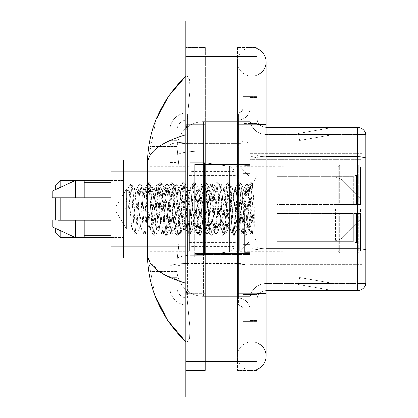 <?xml version="1.0" encoding="UTF-8"?>
<svg xmlns="http://www.w3.org/2000/svg" width="418" height="418" viewBox="0 0 418 418"><rect width="100%" height="100%" fill="white"/><g stroke="black" fill="none" stroke-linecap="round" stroke-linejoin="round"><path stroke-width="0.31" stroke-dasharray="2.09 1.57" d="M362.333 255.356L362.333 264.27L362.333 255.356M250.006 255.356L250.006 153.73L250.006 255.356M250.006 209L250.006 161.75L250.006 209M182.258 209L182.258 161.75L182.258 209M362.333 209L362.333 161.75L362.333 209M179.139 240.016L178.967 244.661L177.018 260.707L179.139 240.016L179.139 168.7L179.139 240.016L150.161 240.016L150.161 271.402L150.161 168.7L150.161 240.016L179.139 240.016M177.018 260.707L176.908 269.62A26.742 26.742 0 0 0 203.65 296.362L250.006 296.362L250.006 151.102L250.006 296.362L203.65 296.362L250.006 296.362L203.65 296.362L203.65 254.515A26.742 4.645 180 0 0 177.227 258.439A26.742 4.645 180 0 1 203.65 254.515L250.006 254.515L250.006 121.638L250.006 254.515L203.65 254.515L203.65 151.102L250.006 151.102L250.006 121.638L250.006 151.102L203.65 151.102L203.65 121.638L250.006 121.638L203.65 121.638A26.742 26.742 0 0 0 176.945 146.964L179.139 168.7L176.945 146.964A26.742 26.742 0 0 1 203.65 121.638L250.006 121.638L203.65 121.638A26.742 26.742 0 0 0 176.908 148.38L176.908 155.747L176.908 148.38A26.742 26.742 0 0 1 203.65 121.638L203.65 296.362A26.742 26.742 0 0 1 176.908 269.62L177.018 260.707M248.224 209L248.224 224.226L246.667 209L243.835 188.847L246.667 188.847L247.608 191.548L248.24 196.225L248.224 209L249.75 187.473L252.462 233.39L253.052 228.73L253.052 212.532C251.579 224.351 249.974 229.895 248.224 229.153L248.224 209L246.74 226.451L245.998 229.153L245.251 226.451L242.283 191.548L241.536 188.847L240.794 191.548L237.826 226.451L237.267 228.991L236.337 226.451L233.369 191.548L232.622 188.847L231.88 191.548L228.907 226.451L228.165 229.153L227.423 226.451L224.45 191.548L223.708 188.847L222.966 191.548L219.993 226.451L219.251 229.153L218.509 226.451L215.536 191.548L214.795 188.847L214.053 191.548L211.08 226.451L210.338 229.153L209.596 226.451L206.623 191.548L205.881 188.847L205.139 191.548L202.166 226.451L201.424 229.153L200.682 226.451L197.709 191.548L196.967 188.847L196.225 191.548L194.736 209L194.736 253.574L194.736 164.426L194.736 209L194.736 164.426L194.736 209L193.252 226.451L192.51 229.153L191.763 226.451L188.795 191.548L188.053 188.847L187.306 191.548L184.338 226.451L183.779 228.991L182.849 226.451L179.881 191.548L179.134 188.847L178.392 191.548L175.419 226.451L174.677 229.153L173.935 226.451L170.962 191.548L170.22 188.847L169.478 191.548L166.505 226.451L165.763 229.153L165.021 226.451L162.048 191.548L161.306 188.847L160.564 191.548L157.591 226.451L156.849 229.153L156.107 226.451L153.134 191.548L152.58 189.009L151.65 191.548L150.161 209L150.161 165.763L150.161 252.237L150.161 209L150.161 252.237L150.161 209L150.161 252.237L150.161 209L148.677 226.451L147.935 229.153L147.193 226.451L144.22 191.548L143.661 189.009L142.737 191.548L139.764 226.451L139.204 228.991L138.274 226.451L135.307 191.548L134.748 189.009L133.817 191.548L132.334 209L126.612 209L126.612 188.847L126.612 229.153L126.612 209L125.646 209L132.334 209M176.908 269.62L176.966 271.402L176.908 269.62A26.742 26.742 0 0 0 203.65 296.362A26.742 26.742 0 0 1 176.908 269.62L176.908 145.286L176.908 269.62A26.742 26.742 0 0 0 203.65 296.362A26.742 26.742 0 0 1 176.908 269.62M176.966 271.402L150.161 271.402L176.966 271.402M176.966 146.598L150.161 146.598L150.161 168.7L150.161 146.598L176.966 146.598M362.333 159.592L362.333 252.305L362.333 159.592L250.006 159.592L362.333 159.592M362.333 153.73L250.006 153.73L362.333 153.73M362.333 264.27L250.006 264.27L362.333 264.27M251.793 341.83A14.264 14.264 0 0 0 237.529 356.094A14.264 14.264 0 0 0 257.138 369.313A14.264 14.264 0 0 1 251.793 370.358A14.264 14.264 0 0 0 257.138 369.313A14.264 14.264 0 0 1 237.529 356.094A14.264 14.264 0 0 1 257.138 342.87A14.264 14.264 0 0 0 251.793 341.83A14.264 14.264 0 0 1 266.052 356.094A14.264 14.264 0 0 0 251.793 341.83M251.793 76.17A14.264 14.264 0 0 1 237.529 61.906A14.264 14.264 0 0 1 257.138 48.687A14.264 14.264 0 0 0 251.793 47.642A14.264 14.264 0 0 1 257.138 48.687A14.264 14.264 0 0 0 237.529 61.906A14.264 14.264 0 0 0 257.138 75.13A14.264 14.264 0 0 1 251.793 76.17A14.264 14.264 0 0 0 266.052 61.906A14.264 14.264 0 0 1 251.793 76.17M257.138 293.692L237.529 293.692L257.138 293.692L250.006 293.692L250.006 320.434L250.006 97.566L250.006 293.692L257.138 293.692L237.529 293.692L237.529 124.308L237.529 370.358L257.138 370.358L257.138 97.566L257.138 370.358L237.529 370.358L237.529 47.642L257.138 47.642L257.138 293.692L257.138 47.642L237.529 47.642L237.529 341.83L237.529 293.692L266.052 293.692L251.793 293.692L266.052 293.692L266.052 356.094M257.138 124.308L237.529 124.308L266.052 124.308L237.529 124.308L251.793 124.308L237.529 124.308L237.529 76.17L237.529 124.308L266.052 124.308L266.052 293.692M156.17 119.37L147.486 164.248L147.486 253.752L155.088 295.845M147.486 171.114L147.486 246.886M185.822 20.9L257.138 20.9L257.138 397.1L185.822 397.1L185.822 20.9M185.822 124.308L185.822 293.692L185.822 47.642L185.822 124.308L205.437 124.308L205.437 370.358L185.822 370.358L185.822 293.692L185.822 370.358L205.437 370.358L205.437 47.642L185.822 47.642L205.437 47.642L205.437 293.692L205.437 124.308L185.822 124.308M250.006 320.434L257.138 320.434L250.006 320.434M250.006 97.566L257.138 97.566L250.006 97.566M237.529 341.83L257.138 341.83L237.529 341.83M237.529 76.17L257.138 76.17L237.529 76.17M205.437 341.83L205.437 293.692L205.437 341.83L185.822 341.83L187.248 341.83L189.61 338.193L189.955 327.738L186.627 293.692L189.955 327.717L189.615 338.178L187.248 341.83L205.437 341.83M147.486 164.248C147.773 152.246 160.554 142.423 185.822 134.784L189.955 90.283L189.615 79.822L187.248 76.17L185.822 76.17L187.248 76.17L189.61 79.807L189.955 90.262L185.822 134.784L185.822 283.216L186.627 293.692L185.822 283.216L163.03 274.015L150.161 262.488M205.437 76.17L187.248 76.17L205.437 76.17M185.822 134.784L185.822 283.216M148.124 258.031L147.486 253.752M176.908 277.641L169.776 277.641L169.776 246.254L169.776 277.641L176.908 277.641L176.908 246.254L176.908 277.641M176.908 130.552A10.696 10.696 0 0 1 187.604 119.851A10.696 10.696 0 0 0 176.908 130.552L176.908 145.286L176.908 130.552A10.696 10.696 0 0 1 187.604 119.851L187.604 298.149A10.696 10.696 0 0 1 176.908 287.448A10.696 10.696 0 0 0 187.604 298.149L238.417 298.149L238.417 269.62L238.417 305.281L238.417 263.429L238.417 298.149L187.604 298.149L187.604 264.667L238.417 264.667L238.417 269.62L238.417 264.667A11.589 2.012 0 0 0 250.006 262.656L250.006 141.415L250.006 262.656A11.589 2.012 0 0 1 238.417 264.667L238.417 143.426L238.417 264.667L187.604 264.667L187.604 119.851L238.417 119.851A11.589 11.589 0 0 0 250.006 108.262L250.006 141.415L250.006 108.262A11.589 11.589 0 0 1 238.417 119.851L238.417 143.426L238.417 119.851A11.589 11.589 0 0 0 250.006 108.262M169.776 269.62L169.776 287.448L169.776 269.62M187.604 305.281A17.828 17.828 0 0 1 169.776 287.448A17.828 17.828 0 0 0 187.604 305.281L238.417 305.281A4.457 4.457 0 0 1 242.874 309.738L242.874 108.262L242.874 309.738A4.457 4.457 0 0 0 238.417 305.281L187.604 305.281M242.874 209L242.874 257.138L242.874 209M242.874 123.42L242.874 294.58L242.874 123.42L250.006 123.42L250.006 96.673L250.006 321.327L250.006 96.673L250.006 123.42L242.874 123.42M242.874 321.327L242.874 294.58L242.874 321.327L250.006 321.327L242.874 321.327M242.874 96.673L250.006 96.673L242.874 96.673M169.776 130.552A17.828 17.828 0 0 1 187.604 112.719L187.604 263.429L187.604 112.719A17.828 17.828 0 0 0 169.776 130.552L169.776 266.522L169.776 130.552A17.828 17.828 0 0 1 187.604 112.719L238.417 112.719A4.457 4.457 0 0 0 242.874 108.262A4.457 4.457 0 0 1 238.417 112.719L238.417 263.429L238.417 112.719A4.457 4.457 0 0 0 242.874 108.262M187.604 112.719L238.417 112.719M169.776 162.456L169.776 246.254L169.776 140.359L169.776 162.456L176.908 162.456L176.908 246.254L176.908 140.359L176.908 162.456L169.776 162.456M187.604 119.851L238.417 119.851M250.006 309.738A11.589 11.589 0 0 0 238.417 298.149A11.589 11.589 0 0 1 250.006 309.738A11.589 11.589 0 0 0 238.417 298.149M176.908 140.359L169.776 140.359L176.908 140.359M257.138 209L257.138 166.207L257.138 209M244.661 209L244.661 252.681L244.661 209M250.006 255.001L250.006 155.261L250.006 255.001M266.052 134.471L365.896 134.471L365.896 255.001L365.896 133.76A8.914 8.914 0 0 0 357.343 127.344L357.343 290.656A8.914 8.914 0 0 0 365.896 284.24L365.896 255.001L365.896 283.529L266.052 283.529L266.052 255.001L266.052 290.656L266.052 248.809L266.052 283.529L365.896 283.529L365.896 134.471L266.052 134.471A16.046 16.046 0 0 1 250.006 118.425L250.006 155.261L250.006 118.425A16.046 16.046 0 0 0 266.052 134.471L266.052 250.048A16.046 2.785 0 0 1 250.006 247.257A16.046 2.785 0 0 0 266.052 250.048L266.052 134.471A16.046 16.046 0 0 1 250.006 118.425M266.052 290.656A8.914 8.914 0 0 0 257.138 299.575L257.138 247.257L257.138 299.575A8.914 8.914 0 0 1 266.052 290.656L357.343 290.656M332.655 290.552A7.132 7.132 0 0 0 333.893 290.656L298.233 290.656L333.893 290.656A7.132 7.132 0 0 1 332.655 290.552A7.132 7.132 0 0 0 333.893 290.656A7.132 7.132 0 0 1 332.655 290.552A7.132 7.132 0 0 0 333.893 290.656A7.132 7.132 0 0 1 332.655 290.552A7.132 7.132 0 0 0 333.893 290.656A7.132 7.132 0 0 1 332.655 290.552A7.132 7.132 0 0 0 333.893 290.656A7.132 7.132 0 0 1 332.655 290.552L298.415 284.512L332.655 290.552M298.233 283.529L298.233 290.656L298.233 283.529L298.588 283.529L298.415 284.512L298.588 283.529L298.233 283.529L298.233 290.656L298.233 283.529L298.588 283.529L298.415 284.512L298.588 283.529L298.233 283.529L298.233 290.656L298.233 283.529L298.588 283.529L298.415 284.512L298.588 283.529L298.233 283.529L298.233 290.656L298.233 283.529L298.588 283.529L298.415 284.512L298.588 283.529L298.233 283.529L298.233 290.656L298.233 283.529L298.588 283.529L298.415 284.512L298.588 283.529L298.233 283.529M257.138 247.257L257.138 118.425L257.138 247.257A8.914 1.547 0 0 0 266.052 248.809L266.052 156.807L266.052 248.809A8.914 1.547 -0 0 1 257.138 247.257M257.138 294.58L257.138 96.673L257.138 294.58L242.874 294.58L257.138 294.58M257.138 321.327L250.006 321.327L257.138 321.327M257.138 96.673L250.006 96.673L257.138 96.673M365.896 133.76A8.914 8.914 0 0 0 357.343 127.344L266.052 127.344A8.914 8.914 0 0 1 257.138 118.425A8.914 8.914 0 0 0 266.052 127.344L266.052 156.807L266.052 127.344A8.914 8.914 0 0 1 257.138 118.425M333.893 127.344L298.233 127.344L333.893 127.344A7.132 7.132 0 0 0 332.655 127.448A7.132 7.132 0 0 1 333.893 127.344A7.132 7.132 0 0 0 332.655 127.448A7.132 7.132 0 0 1 333.893 127.344A7.132 7.132 0 0 0 332.655 127.448A7.132 7.132 0 0 1 333.893 127.344A7.132 7.132 0 0 0 332.655 127.448A7.132 7.132 0 0 1 333.893 127.344A7.132 7.132 0 0 0 332.655 127.448A7.132 7.132 0 0 1 333.893 127.344M333.893 283.529L298.588 283.529L333.893 283.529L298.588 283.529L333.893 283.529L298.588 283.529L333.893 283.529L298.588 283.529L333.893 283.529L298.588 283.529L333.893 283.529L299.654 277.489L298.588 283.529L299.654 277.489L298.588 283.529L299.654 277.489L298.588 283.529L299.654 277.489L298.588 283.529L299.654 277.489L298.588 283.529L299.654 277.489L333.893 283.529M298.588 134.471L298.233 134.471L298.588 134.471L298.233 134.471L298.588 134.471L298.233 134.471L298.588 134.471L298.233 134.471L298.588 134.471L298.233 134.471L298.588 134.471L298.415 133.488L332.655 127.448L298.415 133.488L298.588 134.471L298.415 133.488L332.655 127.448L298.415 133.488L298.588 134.471L298.415 133.488L332.655 127.448L298.415 133.488L298.588 134.471L298.415 133.488L332.655 127.448L298.415 133.488L298.588 134.471L298.415 133.488L332.655 127.448L298.415 133.488L298.588 134.471L333.893 134.471L298.588 134.471L333.893 134.471L298.588 134.471L333.893 134.471L298.588 134.471L333.893 134.471L298.588 134.471L333.893 134.471L298.588 134.471L299.654 140.511L298.588 134.471M250.006 299.575A16.046 16.046 0 0 1 266.052 283.529A16.046 16.046 0 0 0 250.006 299.575A16.046 16.046 0 0 1 266.052 283.529M298.233 127.344L298.233 134.471L298.233 127.344M333.893 134.471L299.654 140.511L333.893 134.471M245.998 229.153L248.224 229.153C247.482 227.962 246.74 221.242 245.998 209L244.509 191.548L243.767 188.847L243.025 191.548L240.052 226.451L239.31 229.153L238.568 226.451L235.595 191.548L234.853 188.847L234.111 191.548L231.138 226.451L230.396 229.153L229.654 226.451L226.681 191.548L225.939 188.847L225.197 191.548L222.224 226.451L221.483 229.153L220.735 226.451L217.768 191.548L217.026 188.847L216.278 191.548L213.311 226.451L212.563 229.153L211.821 226.451L208.854 191.548L208.107 188.847L207.365 191.548L204.392 226.451L203.65 229.153L202.908 226.451L199.935 191.548L199.193 188.847L198.451 191.548L195.478 226.451L194.736 229.153L193.994 226.451L191.021 191.548L190.279 188.847L189.537 191.548L186.564 226.451L185.822 229.153L185.08 226.451L182.107 191.548L181.365 188.847L180.623 191.548L177.65 226.451L176.908 229.153L176.166 226.451L173.193 191.548L172.451 188.847L171.709 191.548L168.736 226.451L167.994 229.153L167.247 226.451L164.279 191.548L163.537 188.847L162.79 191.548L159.822 226.451L159.075 229.153L158.333 226.451L155.365 191.548L154.618 188.847L153.876 191.548L150.908 226.451L150.161 229.153L149.419 226.451L146.446 191.548L145.704 188.847L144.962 191.548L141.989 226.451L141.247 229.153L140.505 226.451L137.532 191.548L136.791 188.847L136.049 191.548L133.076 226.451L132.334 229.153L131.592 226.451L128.619 191.548L127.877 188.847L127.135 191.548L125.646 209M248.224 229.153L250.857 233.85L250.267 230.631L247.294 187.369L246.552 184.024L245.81 187.369L242.837 230.631L242.095 233.975L241.353 230.631L238.38 187.369L237.638 184.024L236.896 187.369L233.923 230.631L233.181 233.975L232.439 230.631L229.466 187.369L228.724 184.024L227.982 187.369L225.009 230.631L224.267 233.975L223.525 230.631L220.552 187.369L219.811 184.024L219.069 187.369L216.096 230.631L215.354 233.975L214.606 230.631L211.639 187.369L210.897 184.024L210.149 187.369L207.182 230.631L206.435 233.975L205.693 230.631L202.725 187.369L201.978 184.024L201.236 187.369L198.263 230.631L197.521 233.975L196.779 230.631L193.806 187.369L193.064 184.024L192.322 187.369L189.349 230.631L188.607 233.975L187.865 230.631L184.892 187.369L184.15 184.024L183.408 187.369L180.435 230.631L179.693 233.975L178.951 230.631L175.978 187.369L175.236 184.024L174.494 187.369L171.521 230.631L170.779 233.975L170.037 230.631L167.064 187.369L166.322 184.024L165.58 187.369L162.607 230.631L161.865 233.975L161.118 230.631L158.15 187.369L157.408 184.024L156.661 187.369L153.693 230.631L152.951 233.975L152.204 230.631L149.236 187.369L148.489 184.024L147.747 187.369L144.78 230.631L144.032 233.975L143.29 230.631L140.317 187.369L139.575 184.024L138.833 187.369L135.86 230.631L135.119 233.975L134.377 230.631L131.404 187.369L130.662 184.024L129.92 187.369L128.436 209M194.736 209L194.736 257.138L194.736 209M185.822 246.886L110.937 246.886L110.937 171.114L110.937 209L110.937 171.114L185.822 171.114M110.937 197.855L110.937 182.258L110.937 197.855L84.196 197.855L84.196 182.258L84.196 197.855L110.937 197.855L110.937 182.258L110.937 197.855L84.196 197.855L84.196 180.471L84.196 197.855L75.282 197.855L75.282 180.471L75.282 197.855L52.104 197.855L52.104 191.172L52.104 197.855L84.196 197.855L84.196 180.471L75.282 180.471L84.196 180.471M52.104 220.145L52.104 226.828L75.282 237.529L75.282 220.145L84.196 220.145L84.196 235.742L84.196 220.145L110.937 220.145L110.937 235.742L110.937 220.145L84.196 220.145L84.196 237.529L84.196 220.145L75.282 220.145L75.282 237.529L75.282 220.145L52.104 220.145L52.104 226.828L52.104 220.145L84.196 220.145L84.196 235.742L84.196 220.145L110.937 220.145L110.937 235.742L110.937 220.145M253.052 212.532L251.751 230.631L250.857 233.85M253.052 228.73L252.279 233.85L251.38 230.631L248.412 187.369L247.665 184.024L246.923 187.369L243.955 230.631L243.208 233.975L242.466 230.631L239.493 187.369L238.751 184.024L238.009 187.369L235.036 230.631L234.294 233.975L233.552 230.631L230.579 187.369L229.837 184.024L229.095 187.369L226.122 230.631L225.38 233.975L224.638 230.631L221.665 187.369L220.923 184.024L220.181 187.369L217.208 230.631L216.467 233.975L215.725 230.631L212.752 187.369L212.01 184.024L211.268 187.369L208.295 230.631L207.553 233.975L206.811 230.631L203.838 187.369L203.096 184.024L202.349 187.369L199.381 230.631L198.639 233.975L197.892 230.631L194.924 187.369L194.182 184.024L193.435 187.369L190.467 230.631L189.72 233.975L188.978 230.631L186.01 187.369L185.263 184.024L184.521 187.369L181.548 230.631L180.806 233.975L180.064 230.631L177.091 187.369L176.349 184.024L175.607 187.369L172.634 230.631L171.892 233.975L171.15 230.631L168.177 187.369L167.435 184.024L166.693 187.369L163.72 230.631L162.978 233.975L162.236 230.631L159.263 187.369L158.521 184.024L157.779 187.369L154.806 230.631L154.216 233.85L153.322 230.631L150.349 187.369L149.759 184.15L148.865 187.369L145.892 230.631L145.302 233.85L144.403 230.631L141.436 187.369L140.845 184.15L139.946 187.369L136.979 230.631L136.383 233.85L135.489 230.631L132.522 187.369L131.926 184.15L131.033 187.369L129.549 209M55.667 233.072L60.124 237.529L55.667 233.072L55.667 184.928L55.667 233.072L55.667 184.928L55.667 209L55.667 184.928L60.124 180.471L60.124 237.529L60.124 180.471L60.124 237.529L60.124 180.471L123.42 180.471L123.42 258.031L123.42 159.969L123.42 246.886M276.753 204.543L276.753 209L276.753 204.543L353.356 204.543L276.753 204.543L338.261 204.543L338.261 166.442L338.261 204.543L339.688 204.543L339.688 165.011L339.688 204.543L276.753 204.543L276.753 213.457L338.261 213.457L338.261 251.108L338.261 213.457L276.753 213.457L276.753 204.543M276.753 176.318L353.356 176.318L276.753 176.318L276.753 166.657L338.261 166.892L338.261 166.442L338.261 166.892L276.753 166.892L276.753 176.318M235.742 209L235.742 251.343L235.742 209M338.261 251.108L276.753 251.343L338.261 251.108L338.261 251.558L339.688 252.989L358.769 252.989L360.551 251.197L360.551 213.457L360.551 251.197L358.769 252.989L358.769 213.457L358.769 252.989L339.688 252.989L339.688 213.457L339.688 252.989L338.261 251.558L338.261 213.457L338.261 251.108M189.385 209L189.385 251.343L189.385 209M150.161 209L150.161 258.031L150.161 209M339.688 213.457L358.769 213.457L339.688 213.457M339.688 165.011L338.261 166.442L339.688 165.011L358.769 165.011L358.769 204.543L358.769 165.011L339.688 165.011M339.688 204.543L358.769 204.543L339.688 204.543M360.551 213.457L358.769 213.457L360.551 213.457L360.551 251.197L360.551 247.075L356.507 242.999L353.356 241.682L356.507 242.999L360.551 247.075L360.551 213.457L356.507 213.457L360.551 213.457M358.769 204.543L360.551 204.543L360.551 166.803L360.551 204.543L358.769 204.543M360.551 166.803L358.769 165.011L360.551 166.803L360.551 204.543L360.551 166.803M356.507 175.001L360.551 170.925L356.507 175.001L353.356 176.318L356.507 175.001L356.507 204.543L360.551 204.543L353.356 204.543L356.507 204.543L356.507 175.001M353.356 213.457L276.753 213.457L276.753 209L276.753 213.457L353.356 213.457L353.356 241.682L276.753 241.682L353.356 241.682L353.356 213.457M276.753 241.682L276.753 251.108L276.753 241.682M204.543 233.072L204.543 162.644L204.543 184.928L229.383 184.928L229.383 166.254C232.575 167.346 234.101 169.112 233.96 171.547L233.96 184.928L190.279 184.928L190.279 255.356L190.279 233.072L233.96 233.072L233.96 246.442L233.96 171.558L233.96 184.934L190.279 184.928L190.279 246.442L190.279 233.072L233.96 233.072L233.96 246.442L233.96 171.558L233.96 184.934L190.279 184.928L190.279 255.356L190.279 233.072L233.96 233.072L233.96 246.442L233.96 171.558L233.96 184.934L190.279 184.928L190.279 246.442L190.279 233.072L204.543 233.072L204.543 162.644L204.543 184.928L190.279 184.928L190.279 162.644L190.279 255.356L190.279 233.072L233.96 233.066L233.96 246.453C234.101 248.888 232.575 250.654 229.383 251.746L229.383 233.072L233.96 233.072L233.96 246.453C234.101 248.888 232.575 250.654 229.383 251.746L229.383 233.072L233.96 233.072L233.96 246.453C234.101 248.888 232.575 250.654 229.383 251.746L229.383 233.072L204.543 233.072L204.543 255.356L204.543 162.644L204.543 184.928L190.279 184.928L190.279 246.442L190.279 233.072L229.383 233.072M360.551 209L360.551 219.696L360.551 209M239.31 209L239.31 251.343L239.31 209M55.667 220.145L55.667 228.474M60.124 220.145L60.124 230.532M60.124 237.529L123.42 237.529L60.124 237.529L60.124 180.471L123.42 180.471L123.42 209L123.42 159.969L150.161 159.969L123.42 159.969M123.42 258.031L150.161 258.031L123.42 258.031L123.42 171.114M60.124 187.468L60.124 197.855M55.667 189.526L55.667 197.855M229.383 184.928L229.383 166.254L229.383 184.928L204.543 184.928M126.612 209L126.612 188.847L126.612 209M246.667 188.847L245.721 191.548L241.949 226.451L241.003 229.153L240.063 226.451L236.285 191.548L235.344 188.847L234.399 191.548L230.626 226.451L229.681 229.153L228.74 226.451L224.962 191.548L224.022 188.847L223.076 191.548L219.304 226.451L218.358 229.153L217.417 226.451L213.645 191.548L212.699 188.847L211.754 191.548L207.981 226.451L207.041 229.153L206.095 226.451L202.322 191.548L201.377 188.847L200.436 191.548L196.659 226.451L195.718 229.153L194.772 226.451L191 191.548L190.054 188.847L189.114 191.548L185.341 226.451L184.395 229.153L183.45 226.451L179.677 191.548L178.737 188.847L177.791 191.548L174.019 226.451L173.073 229.153L172.132 226.451L168.355 191.548L167.414 188.847L166.469 191.548L162.696 226.451L161.75 229.153L160.81 226.451L157.037 191.548L156.092 188.847L155.146 191.548L151.373 226.451L150.433 229.153L149.487 226.451L145.715 191.548L144.769 188.847L143.829 191.548L141.686 211.978L145.224 212.887L150.177 211.978L141.686 211.978M243.835 188.847L242.372 194.945L241.008 209L238.124 229.153L236.719 223.222L235.344 209L232.518 188.847L231.102 194.751L229.681 209L226.822 229.153L224.931 219.053L224.022 209L221.19 188.847L219.607 195.812L218.363 209L215.531 229.153L213.844 221.341L212.699 209L209.867 188.847L208.394 195.42L207.062 209L204.209 229.153L202.338 219.487L201.377 209L198.55 188.847L197.139 194.751L195.739 209L192.886 229.153L191.042 219.743L190.054 209L187.233 188.847L185.832 194.684L184.416 209L181.564 229.153L179.886 221.383L178.737 209L175.868 188.847L174.426 195.352L173.083 209L170.21 229.153L168.867 223.332L167.414 209L164.567 188.847L163.198 194.762L159.227 228.897L158.939 229.153L157.372 222.052L153.558 189.103L153.26 188.847L152.115 192.661L150.177 211.978M248.224 224.226L249.212 229.89L252.618 184.453L254.353 207.49L254.353 226.415L251.228 209L248.24 196.225M52.104 197.855L52.104 191.172L75.282 180.471L75.282 197.855L52.104 197.855M84.196 197.855L75.282 197.855M58.003 220.145L75.282 220.145M84.196 237.529L75.282 237.529L84.196 237.529L84.196 220.145M254.353 226.415L251.145 186.24L250.204 182.718L249.259 186.24L245.486 231.76L244.54 235.282L243.6 231.76L239.822 186.24L238.882 182.718L237.936 186.24L234.164 231.76L233.218 235.282L232.277 231.76L228.505 186.24L227.559 182.718L226.613 186.24L222.841 231.76L221.901 235.282L220.955 231.76L217.182 186.24L216.237 182.718L215.296 186.24L211.518 231.76L210.578 235.282L209.632 231.76L205.86 186.24L204.914 182.718L203.974 186.24L200.201 231.76L199.255 235.282L198.31 231.76L194.537 186.24L193.597 182.718L192.651 186.24L188.879 231.76L187.933 235.282L186.992 231.76L183.215 186.24L182.274 182.718L181.328 186.24L177.556 231.76L176.61 235.282L175.67 231.76L171.892 186.24L170.952 182.718L170.006 186.24L166.233 231.76L165.288 235.282L164.347 231.76L160.575 186.24L159.629 182.718L158.683 186.24L154.911 231.76L153.97 235.282L153.025 231.76L149.252 186.24L148.306 182.718L147.366 186.24L145.224 212.887M254.353 207.49L252.561 186.24L251.62 182.718L250.675 186.24L246.902 231.76L245.956 235.282L245.016 231.76L241.238 186.24L240.298 182.718L239.352 186.24L235.58 231.76L234.634 235.282L233.693 231.76L229.916 186.24L228.975 182.718L228.029 186.24L224.257 231.76L223.311 235.282L222.371 231.76L218.598 186.24L217.653 182.718L216.707 186.24L212.934 231.76L211.994 235.282L211.048 231.76L207.276 186.24L206.33 182.718L205.39 186.24L201.612 231.76L200.671 235.282L199.726 231.76L195.953 186.24L195.007 182.718L194.067 186.24L190.294 231.76L189.349 235.282L188.403 231.76L184.631 186.24L183.69 182.718L182.744 186.24L178.972 231.76L178.026 235.282L177.086 231.76L173.308 186.24L172.368 182.718L171.422 186.24L167.649 231.76L166.704 235.282L165.763 231.76L161.985 186.24L161.045 182.718L160.099 186.24L156.327 231.76L155.386 235.282L154.441 231.76L150.668 186.24L149.722 182.718L148.782 186.24L146.64 212.887M362.333 252.305L250.006 252.305L362.333 252.305M177.603 154.691A26.742 4.645 180 0 1 203.65 151.102A26.742 4.645 180 0 0 177.603 154.691M176.908 148.38A26.742 26.742 0 0 1 203.65 121.638L203.65 254.515A26.742 4.645 0 0 0 176.908 259.155A26.742 4.645 180 0 1 203.65 254.515L203.65 121.638A26.742 26.742 0 0 0 176.945 146.964M179.139 168.7L150.161 168.7L179.139 168.7M185.822 56.561L257.138 56.561M185.822 361.439L257.138 361.439M205.437 293.692L185.822 293.692L205.437 293.692M205.437 124.308L186.627 124.308L205.437 124.308M203.65 254.515L250.006 254.515L203.65 254.515M203.65 151.102L250.006 151.102L203.65 151.102A26.742 4.645 180 0 0 176.908 155.747A26.742 4.645 0 0 1 203.65 151.102M187.604 263.429A17.828 3.098 180 0 0 169.776 266.522A17.828 3.098 180 0 1 187.604 263.429L238.417 263.429A4.457 0.773 0 0 0 242.874 262.656A4.457 0.773 0 0 1 238.417 263.429L187.604 263.429M187.604 142.188L238.417 142.188A4.457 0.773 -0 0 0 242.874 141.415A4.457 0.773 0 0 1 238.417 142.188L187.604 142.188A17.828 3.098 180 0 0 169.776 145.286A17.828 3.098 180 0 1 187.604 142.188M187.604 143.426L238.417 143.426A11.589 2.012 0 0 0 250.006 141.415A11.589 2.012 0 0 1 238.417 143.426L187.604 143.426A10.696 1.86 180 0 0 176.908 145.286A10.696 1.86 180 0 1 187.604 143.426M187.604 264.667A10.696 1.86 180 0 0 176.908 266.522A10.696 1.86 180 0 1 187.604 264.667M187.604 298.149A10.696 10.696 0 0 1 176.908 287.448M176.908 246.254L169.776 246.254L176.908 246.254M365.896 249.922A8.914 1.547 180 0 0 357.343 248.809L266.052 248.809M266.052 156.807A8.914 1.547 0 0 1 257.138 155.261A8.914 1.547 0 0 0 266.052 156.807L357.343 156.807A8.914 1.547 180 0 1 365.896 157.92M257.138 123.42L250.006 123.42L257.138 123.42M365.896 158.046L266.052 158.046A16.046 2.785 0 0 1 250.006 155.261A16.046 2.785 0 0 0 266.052 158.046L365.896 158.046M365.896 250.048L266.052 250.048L365.896 250.048M249.118 209L249.118 173.339L249.118 209M243.767 209L243.767 244.661L243.767 209M353.356 176.318L353.356 204.543L353.356 176.318M356.507 213.457L356.507 242.999L356.507 213.457M190.279 162.644L204.543 162.644L229.383 166.254C232.575 167.346 234.101 169.112 233.96 171.547L233.96 184.928L233.96 171.547C234.101 169.112 232.575 167.346 229.383 166.254L204.543 162.644L190.279 162.644L204.543 162.644L229.383 166.254L229.383 251.746L229.383 166.254L229.383 251.746L204.543 255.356L190.279 255.356L204.543 255.356L229.383 251.746L204.543 255.356L190.279 255.356M341.767 209L341.767 238.479L341.767 209M335.461 209L335.461 241.092L335.461 209M182.258 161.75L362.333 161.75M150.161 165.763L182.258 165.763M150.161 252.237L182.258 252.237M182.258 256.25L362.333 256.25M237.529 293.692L237.529 356.094L237.529 293.692M237.529 124.308L237.529 61.906L237.529 124.308M266.052 124.308L266.052 61.906M194.736 164.426L250.006 164.426L194.736 164.426M194.736 253.574L250.006 253.574L194.736 253.574M242.874 173.339L250.006 173.339L242.874 173.339M242.874 244.661L250.006 244.661L242.874 244.661M250.006 166.207L257.138 166.207L250.006 166.207M244.661 252.681L250.006 252.681L244.661 252.681M244.661 165.319L250.006 165.319L244.661 165.319M250.006 251.793L257.138 251.793L250.006 251.793M144.769 188.847L126.612 188.847L114.506 209L126.612 229.153L114.506 209L126.612 188.847L127.877 188.847M134.565 188.847L136.791 188.847M143.478 188.847L145.704 188.847M152.392 188.847L154.618 188.847M161.306 188.847L163.537 188.847M170.22 188.847L172.451 188.847M179.134 188.847L181.365 188.847M188.053 188.847L190.279 188.847M196.967 188.847L199.193 188.847M205.881 188.847L208.107 188.847M214.795 188.847L217.026 188.847M223.708 188.847L225.939 188.847M232.622 188.847L234.853 188.847M241.536 188.847L243.767 188.847M150.433 229.153L132.334 229.153M139.022 229.153L141.247 229.153M147.935 229.153L150.161 229.153M156.849 229.153L159.075 229.153M165.763 229.153L167.994 229.153M174.677 229.153L176.908 229.153M183.591 229.153L185.822 229.153M192.51 229.153L194.736 229.153M201.424 229.153L203.65 229.153M210.338 229.153L212.563 229.153M219.251 229.153L221.483 229.153M228.165 229.153L230.396 229.153M237.079 229.153L239.31 229.153M249.118 173.339L250.006 172.451L249.118 173.339L243.767 173.339L242.874 172.451L243.767 173.339L249.118 173.339M243.767 244.661L249.118 244.661L250.006 245.549L249.118 244.661L243.767 244.661L242.874 245.549L243.767 244.661M194.736 257.138L242.874 257.138L194.736 257.138M249.64 187.436L252.618 184.453M252.462 233.39L249.029 229.957M84.196 182.258L110.937 182.258M84.196 235.742L110.937 235.742M194.736 160.862L242.874 160.862L194.736 160.862M251.009 233.975L252.127 233.975M246.552 184.024L247.665 184.024M242.095 233.975L243.208 233.975M237.638 184.024L238.751 184.024M233.181 233.975L234.294 233.975M228.724 184.024L229.837 184.024M224.267 233.975L225.38 233.975M219.811 184.024L220.923 184.024M215.354 233.975L216.467 233.975M210.897 184.024L212.01 184.024M206.435 233.975L207.553 233.975M201.978 184.024L203.096 184.024M197.521 233.975L198.639 233.975M193.064 184.024L194.182 184.024M188.607 233.975L189.72 233.975M184.15 184.024L185.263 184.024M179.693 233.975L180.806 233.975M175.236 184.024L176.349 184.024M170.779 233.975L171.892 233.975M166.322 184.024L167.435 184.024M161.865 233.975L162.978 233.975M157.408 184.024L158.521 184.024M152.951 233.975L154.064 233.975M148.489 184.024L149.607 184.024M144.032 233.975L145.15 233.975M139.575 184.024L140.694 184.024M135.119 233.975L136.231 233.975M130.662 184.024L131.774 184.024M249.75 187.473L247.817 184.15M252.561 233.359L252.279 233.85M243.36 233.85L246.181 228.991M238.903 184.15L241.724 189.009M234.446 233.85L237.267 228.991M229.989 184.15L232.81 189.009M225.532 233.85L228.353 228.991M221.075 184.15L223.896 189.009M216.618 233.85L219.44 228.991M212.161 184.15L214.983 189.009M207.704 233.85L210.526 228.991M203.247 184.15L206.069 189.009M198.79 233.85L201.612 228.991M194.333 184.15L197.15 189.009M189.871 233.85L192.693 228.991M185.414 184.15L188.236 189.009M180.957 233.85L183.779 228.991M176.5 184.15L179.322 189.009M172.044 233.85L174.865 228.991M167.587 184.15L170.408 189.009M163.13 233.85L165.951 228.991M158.673 184.15L161.494 189.009M154.216 233.85L157.037 228.991M149.759 184.15L152.58 189.009M145.302 233.85L148.124 228.991M140.845 184.15L143.661 189.009M136.383 233.85L139.204 228.991M131.926 184.15L134.748 189.009M243.579 189.009L246.401 184.15M239.122 228.991L241.944 233.85M234.665 189.009L237.487 184.15M230.208 228.991L233.03 233.85M225.751 189.009L228.573 184.15M221.294 228.991L224.116 233.85M216.837 189.009L219.659 184.15M212.381 228.991L215.202 233.85M207.924 189.009L210.745 184.15M203.467 228.991L206.283 233.85M199.005 189.009L201.826 184.15M194.548 228.991L197.369 233.85M190.091 189.009L192.912 184.15M185.634 228.991L188.455 233.85M181.177 189.009L183.998 184.15M176.72 228.991L179.541 233.85M172.263 189.009L175.085 184.15M167.806 228.991L170.628 233.85M163.349 189.009L166.171 184.15M158.892 228.991L161.714 233.85M154.435 189.009L157.257 184.15M149.978 228.991L152.8 233.85M145.521 189.009L148.338 184.15M141.059 228.991L143.881 233.85M136.602 189.009L139.424 184.15M132.145 228.991L134.967 233.85M127.689 189.009L130.51 184.15M276.753 241.985L257.138 241.985L237.319 209L257.138 176.015L276.753 176.015M235.742 251.343L239.31 251.343L250.006 241.092L335.461 241.092L250.006 241.092L239.31 251.343L235.742 251.343L276.753 251.343M189.385 242.43L235.742 242.43M150.161 251.343L189.385 251.343M150.161 166.657L189.385 166.657M189.385 175.57L235.742 175.57M235.742 166.657L239.31 166.657L250.006 176.908L335.461 176.908L250.006 176.908L239.31 166.657L235.742 166.657L276.753 166.657M233.96 171.558L190.279 171.558M233.96 246.442L190.279 246.442M360.551 219.696L341.767 238.479L335.461 241.092L341.767 238.479L360.551 219.696M335.461 176.908L341.767 179.521L360.551 198.304L341.767 179.521L335.461 176.908M55.667 184.928L60.124 180.471M110.937 237.529L123.42 237.529M147.564 258.031L150.161 258.031M147.564 159.969L150.161 159.969M110.937 180.471L123.42 180.471M153.26 188.847L156.092 188.847M164.567 188.847L167.414 188.847M175.868 188.847L178.737 188.847M187.233 188.847L190.054 188.847M198.55 188.847L201.377 188.847M209.867 188.847L212.699 188.847M221.19 188.847L224.022 188.847M232.518 188.847L235.344 188.847M158.939 229.153L161.75 229.153M170.21 229.153L173.073 229.153M181.564 229.153L184.395 229.153M192.886 229.153L195.718 229.153M204.209 229.153L207.041 229.153M215.531 229.153L218.358 229.153M226.822 229.153L229.681 229.153M238.124 229.153L241.003 229.153M250.204 182.718L251.62 182.718M244.54 235.282L245.956 235.282M238.882 182.718L240.298 182.718M233.218 235.282L234.634 235.282M227.559 182.718L228.975 182.718M221.901 235.282L223.311 235.282M216.237 182.718L217.653 182.718M210.578 235.282L211.994 235.282M204.914 182.718L206.33 182.718M199.255 235.282L200.671 235.282M193.597 182.718L195.007 182.718M187.933 235.282L189.349 235.282M182.274 182.718L183.69 182.718M176.61 235.282L178.026 235.282M170.952 182.718L172.368 182.718M165.288 235.282L166.704 235.282M159.629 182.718L161.045 182.718M153.97 235.282L155.386 235.282M148.306 182.718L149.722 182.718M249.212 229.89L246.186 235.083M252.775 184.51L251.85 182.917M240.528 182.917L244.133 189.103M234.869 235.083L238.459 228.923M229.205 182.917L232.81 189.098M223.546 235.083L227.141 228.918M217.882 182.917L221.488 189.103M212.224 235.083L215.829 228.897M206.56 182.917L210.165 189.093M200.901 235.083L204.506 228.902M195.243 182.917L198.848 189.103M189.579 235.083L193.184 228.902M183.92 182.917L187.525 189.103M178.256 235.083L181.861 228.902M172.597 182.917L176.192 189.077M166.939 235.083L170.528 228.923M161.275 182.917L164.87 189.082M155.616 235.083L159.221 228.897M149.952 182.917L153.558 189.103M246.364 189.103L249.969 182.917M240.705 228.897L244.311 235.083M235.047 189.103L238.652 182.917M229.383 228.897L232.988 235.083M223.724 189.103L227.329 182.917M218.06 228.897L221.665 235.083M212.401 189.103L216.007 182.917M206.743 228.897L210.348 235.083M201.079 189.103L204.684 182.917M195.42 228.897L199.025 235.083M189.756 189.103L193.362 182.917M184.098 228.897L187.703 235.083M178.434 189.103L182.039 182.917M172.775 228.897L176.38 235.083M167.116 189.103L170.722 182.917M161.452 228.897L165.058 235.083M155.794 189.103L159.399 182.917M150.13 228.897L153.735 235.083M144.471 189.103L148.076 182.917"/><path stroke-width="0.63" d="M257.138 293.692L266.052 293.692L266.052 61.906A14.264 14.264 0 0 1 257.138 75.13A14.264 14.264 0 0 0 257.138 48.687A14.264 14.264 0 0 1 266.052 61.906A14.264 14.264 0 0 0 257.138 48.687A14.264 14.264 0 0 1 266.052 61.906M257.138 369.313A14.264 14.264 0 0 0 257.138 342.87A14.264 14.264 0 0 1 257.138 369.313A14.264 14.264 0 0 0 266.052 356.094A14.264 14.264 0 0 1 257.138 369.313M185.822 134.784C160.606 142.386 147.831 152.204 147.486 164.248L147.486 171.114M147.486 246.886L147.486 253.752C147.773 265.754 160.554 275.577 185.822 283.216M185.822 397.1L257.138 397.1L257.138 20.9L185.822 20.9L185.822 397.1M147.486 164.248C147.873 129.967 160.648 100.607 185.822 76.17L168.517 96.276L156.17 119.37M155.088 295.845L167.665 320.454L185.822 341.83C160.648 317.393 147.867 288.033 147.486 253.752M150.161 262.488L148.124 258.031M365.896 133.76A8.914 8.914 0 0 0 357.343 127.344A8.914 8.914 0 0 1 365.896 133.76L365.896 284.24A8.914 8.914 0 0 1 357.343 290.656L266.052 290.656M365.896 157.92A8.914 1.547 180 0 0 357.343 156.807L357.343 127.344L266.052 127.344M55.667 197.855L55.667 220.145M55.667 228.474L55.667 233.072L60.124 237.529L110.937 237.529M60.124 197.855L60.124 220.145M60.124 230.532L60.124 237.529M123.42 246.886L123.42 258.031L147.564 258.031M147.564 159.969L123.42 159.969L123.42 171.114M55.667 189.526L55.667 184.928L60.124 180.471L60.124 187.468M185.822 171.114L110.937 171.114L110.937 246.886L185.822 246.886M60.124 180.471L75.282 180.471L75.282 197.855L110.937 197.855M84.196 197.855L84.196 180.471L75.282 180.471L52.104 191.172L52.104 197.855L75.282 197.855M110.937 220.145L84.196 220.145L84.196 237.529M52.104 220.145L52.104 226.828L75.282 237.529L75.282 220.145L58.003 220.145M84.196 220.145L75.282 220.145M257.138 124.308L266.052 124.308M185.822 361.439L257.138 361.439M185.822 56.561L257.138 56.561M365.896 249.922A8.914 1.547 180 0 0 357.343 248.809L357.343 156.807L266.052 156.807M357.343 290.656L357.343 248.809L266.052 248.809M266.052 293.692L266.052 356.094M185.822 76.17L182.718 79.164M185.822 341.83L182.718 338.836M84.196 180.471L110.937 180.471M84.196 182.258L110.937 182.258M84.196 235.742L110.937 235.742"/></g></svg>
